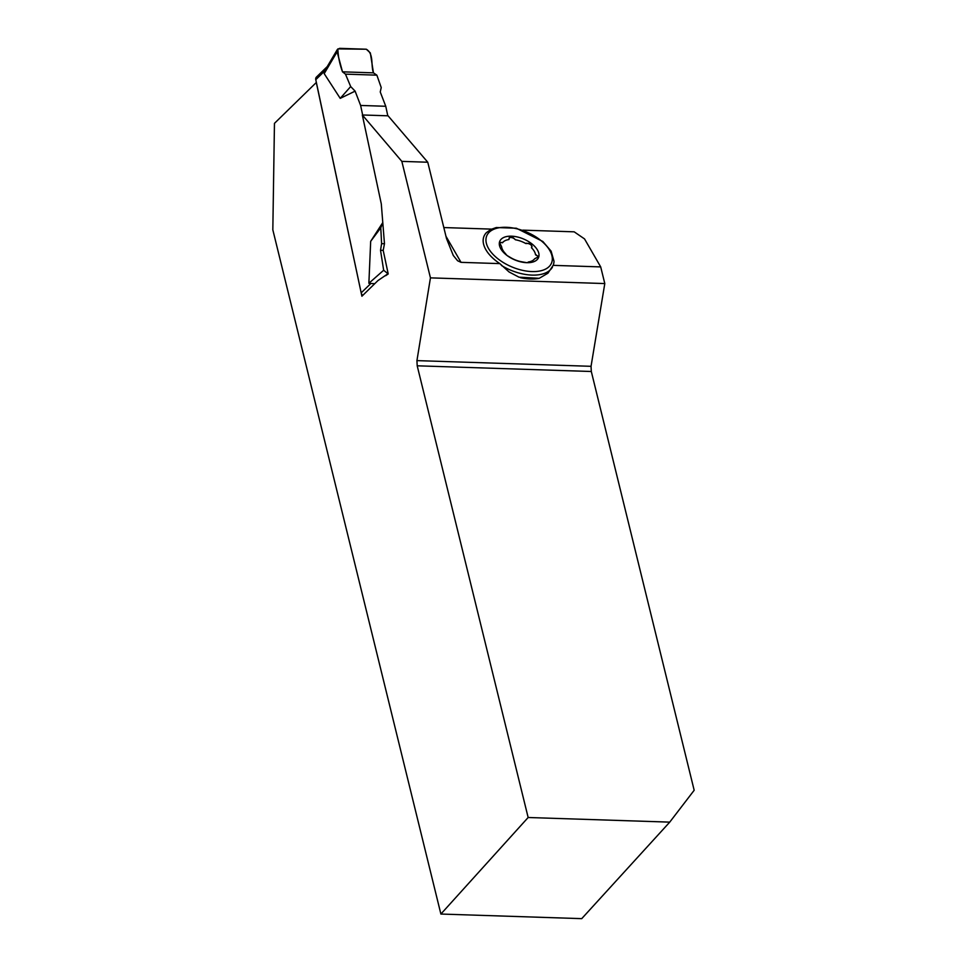<?xml version="1.0" encoding="UTF-8"?>
<svg xmlns="http://www.w3.org/2000/svg" width="967" height="967" viewBox="0 0 967 967"><rect width="100%" height="100%" fill="white"/><g stroke="black" fill="none" stroke-linecap="round" stroke-linejoin="round"><path stroke-width="1.45" d="M445.944 236.238L461.029 262.347L457.609 260.764L453.281 255.469L446.536 238.619L427.765 162.226L388.069 115.81L362.323 114.976L381.3 203.916L384.467 243.744L383.198 250.38L388.214 273.951L383.657 270.24L368.874 283.295L370.675 241.327L382.775 222.579M522.845 230.146L574.18 231.826L584.527 238.909L600.7 266.904L553.148 265.357A37.508 20.222 -157.1 0 0 554.006 261.235L551.105 251.13L542.838 241.484L516.378 228.236L496.264 227.535L490.885 229.433L486.401 232.648A37.508 20.222 -157.1 0 0 499.854 263.616L509.065 271.957L518.977 277.178L539.211 278.315L547.914 273.226L553.148 265.357M461.029 262.347L499.854 263.616M443.817 227.559L491.514 229.119M387.694 273.927L377.928 280.587L361.9 296.228L316.306 82.497L274.459 123.353L272.827 229.832L440.892 914.045L581.723 918.65L669.744 822.131L694.173 790.269L591.308 371.497L417.2 365.804L528.151 817.502L669.744 822.131M427.765 162.226L401.837 161.38L362.323 114.976M401.837 161.38L430.448 277.867L416.934 360.618L591.042 366.312L604.798 283.561L600.7 266.904M591.042 366.312L591.308 371.497M430.448 277.867L604.798 283.561M385.7 275.692L388.214 273.951M440.892 914.045L528.151 817.502M417.2 365.804L416.934 360.618M505.523 254.031L505.705 253.838A18.022 9.706 22.9 0 1 501.607 246.754L499.455 242.258A21.032 11.338 -157.1 0 1 511.483 236.178A21.032 11.338 -157.1 0 1 531.149 243.297A21.032 11.338 -157.1 0 1 538.849 256.618L535.549 254.817A18.022 9.706 22.9 0 0 531.451 247.733L532.08 246.621M501.97 242.366L502.538 242.777A8.606 4.642 22.9 0 1 501.849 242.657L499.455 242.258A21.032 11.338 -157.1 0 0 507.155 255.578L505.511 253.91M531.79 247.153L531.149 243.297L525.806 243.539A18.022 9.706 22.9 0 0 515.435 239.78L511.483 236.178L509.621 236.951L508.884 239.574A18.022 9.706 22.9 0 0 502.538 242.777M528.272 261.997A8.606 4.642 22.9 0 0 528.333 262.432L528.272 261.997A18.022 9.706 22.9 0 0 534.618 258.793L538.849 256.618A21.032 11.338 -157.1 0 1 526.81 262.686L521.721 261.779A18.022 9.706 22.9 0 1 511.35 258.032L507.155 255.578A21.032 11.338 22.9 0 0 526.81 262.686L528.598 262.395M535.549 254.817A8.606 4.642 22.9 0 0 536.141 255.143L536.25 254.865M538.281 257.44A3.663 1.97 22.9 0 0 536.141 255.143M509.041 238.148A3.663 1.97 22.9 0 1 511.773 237.628A3.663 1.97 22.9 0 1 514.988 239.333A8.606 4.642 22.9 0 0 515.435 239.78M525.806 243.539A8.606 4.642 22.9 0 0 526.374 243.454L526.495 243.164M501.849 242.657A3.663 1.97 22.9 0 0 499.431 242.874M531.923 246.948A3.663 1.97 22.9 0 0 530.194 244.385A3.663 1.97 22.9 0 0 526.374 243.454M539.211 278.315A37.628 20.283 -157.1 0 1 520.427 277.698M387.791 115.81L385.76 106.273L380.249 91.962L381.228 87.562L376.864 75.16L345.473 74.133L350.683 86.559L355.107 91.14L340.215 98.368L324.199 73.637L324.9 70.833L315.774 79.681L361.187 292.856A3.759 2.925 45.9 0 0 362.782 295.37M374.712 283.73L368.874 283.295M362.649 114.988L360.618 105.451L355.107 91.14M327.184 66.663L316.427 77.082A3.759 2.925 45.9 0 0 315.774 79.681M325.988 68.875L324.9 70.833M385.76 106.273L360.618 105.451M383.198 250.38L380.527 250.296L381.602 243.648L380.78 227.825L382.799 222.773M381.602 243.648L384.467 243.744M380.527 250.296L383.657 270.24M380.78 227.825L370.675 241.327M345.473 74.133L342.499 71.836L373.455 72.851L376.864 75.16M373.455 72.851C370.651 65.393 374.108 53.741 366.288 49.22L337.882 48.894C338.039 56.122 339.586 63.762 342.499 71.836L373.455 72.851L370.325 52.907L366.288 49.22L339.635 48.35L337.386 49.535L337.12 51.819L324.199 73.625M342.499 71.836L337.12 51.819M350.683 86.559L340.215 98.368M549.764 250.441A35.126 18.929 -157.1 0 1 514.928 268.113A35.126 18.929 -157.1 0 1 492.759 229.759A35.126 18.929 -157.1 0 1 549.764 250.441M552.459 267.11A37.628 20.283 -157.1 0 1 501.414 265.454M370.325 284.008L361.187 292.856M325.988 68.705L337.35 49.51"/></g></svg>
